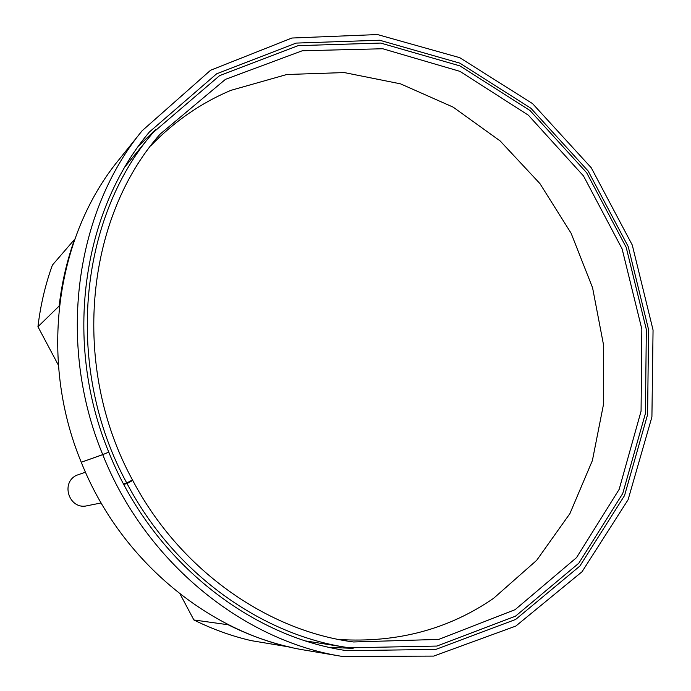 <?xml version="1.0" encoding="UTF-8"?>
<svg xmlns="http://www.w3.org/2000/svg" width="691" height="691" viewBox="0 0 691 691"><rect width="100%" height="100%" fill="white"/><g stroke="black" fill="none" stroke-linecap="round" stroke-linejoin="round"><path stroke-width="1.04" d="M155.57 129.606L138.632 146.008M329.581 647.389L353.136 648.365M142.156 130.729C75.5 211.532 56.463 342.961 102.734 454.609L81.253 462.244C38.221 358.422 56.187 235.847 119.059 159.526L142.156 130.729L210.582 70.249L291.887 38.031L377.467 34.55L459.74 57.673L532.58 103.633L591.271 167.792L632.282 245.055L653.055 330.022L651.915 416.967L628.093 499.74L582.047 571.742L515.832 626.063L433.689 656.096L342.373 656.45C243.206 640.954 145.421 562.232 102.743 454.643L108.167 452.398M342.373 656.45L305.975 650.317C212.362 635.625 120.977 562.31 81.27 462.27L102.743 454.643M81.27 462.27L81.849 462.037M102.734 454.609L108.781 452.147C62.907 341.501 82.497 211.152 149.411 131.972L216.62 73.825L296.119 43.092L379.627 40.225L459.869 63.157L530.913 108.262L588.179 171.057L628.231 246.601L648.573 329.642L647.588 414.626L624.543 495.559L579.887 566.059L515.624 619.464L435.822 649.41L346.968 650.697C248.596 636.515 151.087 558.864 108.798 452.173M85.477 472.178L76.433 475.339C60.117 483.139 69.515 510.157 87.023 505.769L101.136 502.962M290.332 647.191L289.814 647.104C268.773 642.241 248.216 634.787 228.142 624.75L193.869 619.957L180.135 594.122M58.381 365.159L37.945 326.722C40.475 305.327 45.286 284.787 52.386 265.102L74.559 239.388L52.386 265.102C45.286 284.787 40.475 305.327 37.945 326.722L59.141 306.053C61.819 282.861 66.958 260.645 74.559 239.388L74.861 239.043L74.559 239.388C66.958 260.645 61.819 282.861 59.141 306.053L37.945 326.722L58.381 365.159M193.869 619.957C212.517 629.225 231.649 636.117 251.274 640.643L289.797 647.061M228.142 624.75L228.6 624.811M338.771 639.495C396.919 643.088 448.519 629.371 493.573 598.328L536.674 560.323L569.92 513.568L592.394 460.534L603.64 403.665L603.614 345.327L592.584 287.793L571.094 233.204L539.947 183.616L500.189 140.981L453.166 107.148L400.53 83.853L344.291 72.572L286.817 74.507L230.837 90.366C201.046 102.924 174.348 121.4 150.75 145.784M125.287 166.453L153.005 132.646L219.6 75.639L298.192 45.641L380.681 43.067L459.912 65.895L530.066 110.569L586.624 172.681L626.201 247.369L646.335 329.46L645.42 413.46L622.755 493.486L578.782 563.234L515.477 616.191L436.842 646.068L349.197 647.804C261.803 635.375 174.339 573.435 127.049 483.562L132.732 480.418L130.539 480.962M349.197 647.804L306.009 640.998M153.005 132.646C78.662 218.701 63.892 367.776 126.773 483.035L123.508 483.838M123.784 484.356L127.049 483.562M126.773 483.035L132.456 479.908C70.266 365.876 85.667 218.261 160.113 134.114L225.465 79.344L302.261 50.763L382.719 48.75L459.956 71.363L528.347 115.181L583.498 175.937L622.125 248.924L641.835 329.115L641.067 411.171L619.153 489.375L576.527 557.637L515.115 609.661L438.759 639.4L353.524 641.974C266.812 630.676 179.608 569.591 132.732 480.418"/></g></svg>
